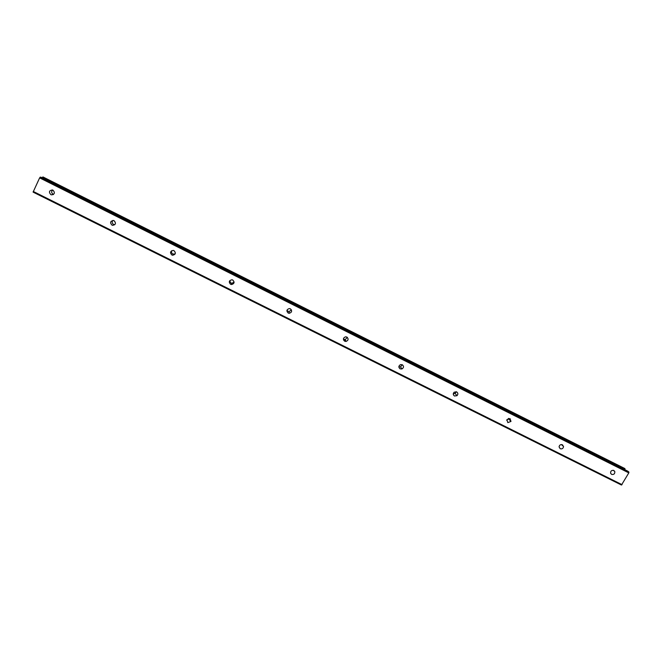 <?xml version="1.0" encoding="UTF-8"?>
<svg xmlns="http://www.w3.org/2000/svg" width="662" height="662" viewBox="0 0 662 662"><rect width="100%" height="100%" fill="white"/><g stroke="black" fill="none" stroke-linecap="round" stroke-linejoin="round"><path stroke-width="0.99" d="M611.605 474.389L610.604 473.222C610.546 470.98 611.622 470.07 613.839 470.475L614.816 471.592C614.924 473.86 613.856 474.786 611.605 474.389M560.193 448.737L559.067 446.883C559.456 444.988 560.573 444.285 562.419 444.781L563.544 446.56C563.197 448.497 562.079 449.225 560.193 448.737M507.82 422.613L506.902 419.7L510.038 418.599L510.99 421.429L507.82 422.613M454.463 395.992C452.974 394.85 452.891 393.576 454.231 392.161L456.664 391.929C458.137 393.029 458.236 394.287 456.962 395.702L454.463 395.992M400.088 368.866C398.358 367.311 398.499 365.896 400.527 364.613L402.289 364.745C404.002 366.268 403.878 367.675 401.908 368.974L400.088 368.866M344.679 341.22C342.8 339.358 343.09 337.893 345.547 336.809L346.863 337.049C348.725 338.878 348.452 340.342 346.036 341.451L344.679 341.22M347.302 337.339L345.233 339.631L343.404 339.085M288.185 313.035C286.216 310.966 286.596 309.468 289.327 308.55L290.361 308.806C292.323 310.859 291.95 312.348 289.261 313.292L288.185 313.035M291.379 309.783L289.021 311.744L286.919 310.47M230.591 284.304C228.547 282.07 228.986 280.556 231.907 279.769L232.751 280.018C234.795 282.227 234.365 283.741 231.477 284.552L230.591 284.304M234.108 282.128L231.824 283.286L230.955 283.038L229.615 280.853M171.863 255.002C169.745 252.636 170.225 251.113 173.287 250.418L174.007 250.658C176.117 253 175.653 254.531 172.617 255.242L171.863 255.002M175.132 253.985L172.832 254.026C171.516 253.182 171.152 252.065 171.756 250.658M111.961 225.121C109.776 222.639 110.281 221.1 113.459 220.487L114.087 220.711C116.264 223.168 115.776 224.716 112.614 225.345L111.961 225.121M114.807 224.716L113.566 224.443C111.952 223.284 111.729 221.952 112.904 220.438M50.85 194.628C48.599 192.054 49.12 190.499 52.406 189.953L52.96 190.16C55.211 192.716 54.698 194.28 51.429 194.843L50.85 194.628M53.506 194.429L53.117 194.272C51.371 192.956 51.206 191.541 52.621 190.019M508.689 418.392L506.72 420.196M509.98 419.385L509.641 419.998M456.3 391.78L455.117 393.377M345.473 340.185L345.043 340.268M344.273 340.293L343.652 340.202M345.87 341.071L345.44 341.153M627.94 471.245L40.763 177.118L39.629 177.879L33.1 192.121L621.469 485.039L628.809 472.883L628.9 472.064L627.89 471.228M624.978 469.763L624.721 468.481L42.997 176.961L42.153 177.813M402.148 364.688L400.551 366.905L398.855 366.839M455.969 391.714L455.084 393.385L453.271 393.882M508.764 418.384L506.703 420.262M40.125 177.168L628.9 472.064M39.629 177.879L628.809 472.883M33.249 191.45L622.057 484.667M40.763 177.118L627.981 471.278M42.252 177.706L624.961 469.606M42.302 177.673L624.928 469.54M42.492 177.416L624.945 469.234M42.591 177.242L625.011 469.06M42.798 176.969L625.011 468.721M51.429 194.843L53.349 194.537M112.614 225.345L114.212 224.666M172.617 255.242L173.576 254.266M231.477 284.552L231.824 283.286M289.261 313.292L289.021 311.744M346.036 341.451L345.233 339.631M401.908 368.974L400.551 366.905M456.962 395.702L455.084 393.385M510.99 421.429L508.598 418.889M563.544 446.56L561.459 444.55M614.816 471.592L613.384 470.318M42.997 176.961L624.721 468.481"/></g></svg>
